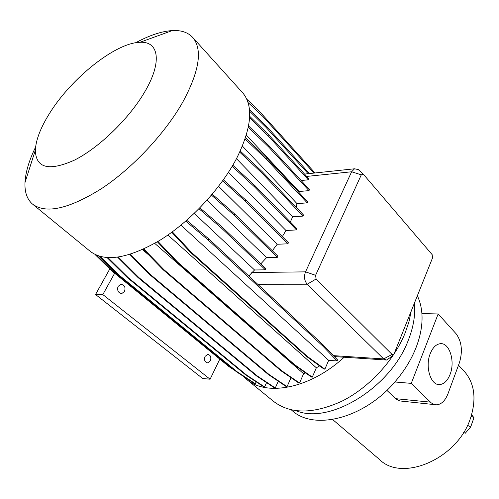 <?xml version="1.0" encoding="UTF-8"?>
<svg xmlns="http://www.w3.org/2000/svg" width="499" height="499" viewBox="0 0 499 499"><rect width="100%" height="100%" fill="white"/><g stroke="black" fill="none" stroke-linecap="round" stroke-linejoin="round"><path stroke-width="0.75" d="M205.027 356.454C203.954 360.097 204.833 362.237 207.671 362.879L210.391 360.789C211.457 357.134 210.559 355.001 207.709 354.377L205.027 356.454M124.513 291.441L121.899 293.462C118.182 293.007 116.947 290.63 118.194 286.339L120.758 284.343C124.501 284.767 125.754 287.137 124.513 291.441M430.25 353.641C424.786 366.734 430.793 385.777 439.787 384.567C444.172 384.062 447.615 380.643 450.104 374.325C455.412 361.17 449.362 342.202 440.124 343.711C435.995 344.322 432.708 347.635 430.25 353.641M49.831 112.93C71.631 77.906 115.656 42.739 139.92 42.309C159.013 41.005 162.537 62.169 144.411 92.421C128.817 118.93 98.889 147.847 74.538 160.085C48.933 171.506 35.872 168.213 35.342 150.199C35.903 139.757 40.731 127.332 49.831 112.93M135.697 42.746C149.426 35.317 161.632 31.256 172.311 30.57C181.536 30.083 188.497 32.554 193.188 37.98C202.681 50.206 199.195 71.613 182.721 102.201C164.926 133.613 132.41 168.244 101.409 188.709C68.644 209.081 45.615 214.158 32.323 203.941C27.015 199.163 24.57 192.034 24.994 182.559C25.561 172.199 29.092 160.372 35.585 147.099M242.027 92.109L243.163 93.369C253.629 106.618 251.49 128.206 236.757 158.139C220.745 188.809 190.069 221.631 159.867 240.306C127.85 258.794 104.603 262.443 90.126 251.259L33.096 204.578M411.201 311.108L408.968 321.724L405.294 332.615C394.247 360.322 369.179 387.523 342.058 401.121C313.073 414.32 290.094 414.289 273.128 401.04L246.924 379.596M414.345 303.28C415.536 314.507 413.577 326.683 408.469 339.819C391.041 387.48 329.633 424.899 296.281 410.758M417.345 295.788C419.871 301.047 421.393 306.972 421.898 313.565C422.659 324.163 420.707 335.515 416.041 347.622C411.251 359.742 404.19 371.194 394.852 381.978C363.596 418.817 313.578 430.83 291.965 410.415L291.322 409.885M463.54 370.57L464.532 371.624C474.636 383.5 476.62 399.025 470.495 418.212C457.627 458.843 402.082 482.527 379.427 459.423L332.596 419.503M344.16 357.234C309.711 388.914 265.668 396.911 245.945 378.791L243.188 376.196M186.738 220.284L208.75 238.878L323.115 344.865L337.561 359.898L337.112 360.945L328.666 360.353L180.956 225.174M172.33 231.86L191.504 252.419L307.353 356.454L324.886 369.141L328.666 360.353M324.886 369.141L323.988 369.067L306.448 356.392L190.599 252.45L171.768 232.278M319.628 365.917L316.347 367.794L167.907 235.023M157.965 241.466L177.688 262.15L294.591 364.65L312.293 377.125L316.347 367.794M312.293 377.125L311.407 377.051L293.705 364.582L176.802 262.175L157.372 241.822M305.588 372.953L303.61 373.726L154.721 243.369M143.843 249.013L163.996 269.728L281.692 370.738L299.531 383.02L303.61 373.726M299.531 383.02L298.664 382.939L280.818 370.663L163.129 269.741L143.225 249.3M130.482 254.265L150.916 274.912L269.111 374.537L287.05 386.65L291.036 377.693M287.05 386.65L286.201 386.569L268.262 374.462L150.074 274.918L129.815 254.471M118.369 257.122L138.897 277.581L257.291 375.972L275.28 387.948L278.299 381.236M275.28 387.948L274.444 387.866L256.455 375.897L138.073 277.594L117.627 257.228M108.002 257.69L128.312 277.737L246.593 375.061L264.595 386.931L266.553 382.614M264.595 386.931L263.778 386.85L245.776 374.992L127.507 277.743L107.117 257.634M100.099 256.449L119.467 275.448L237.343 371.911L255.307 383.7L256.168 381.835M255.307 383.7L254.509 383.625L236.545 371.836L118.681 275.454L98.927 256.099M212.281 194.186L234.761 214.059L234.187 215.181L277.388 257.291L266.609 257.584L260.821 263.84M199.893 207.846L222.236 227.145L265.942 268.712L265.412 269.822L254.552 269.984L248.783 275.978M393.306 354.639L389.731 357.908L386.544 360.041L383.681 358.924L307.216 284.218C304.34 280.756 303.779 276.639 305.531 271.861L351.627 171.775L354.533 168.793L358.319 169.573L358.981 170.184M308.357 179.802L308.844 178.785L269.042 135.223L268.512 136.258L308.357 179.802L301.109 180.526M308.993 190.624L309.48 189.595L269.223 145.976L268.687 147.03L308.993 190.624L299.069 191.516L298.995 192.489M245.502 137.761L266.94 158.258L307.721 201.808L307.222 202.85L297.042 203.648L296.063 207.191M303.043 216.098L303.548 215.038L262.2 171.681L261.644 172.766L303.043 216.098L292.651 216.784L290.356 221.986M232.827 165.238L255.095 185.796L297.042 228.841L296.531 229.92L285.977 230.482L282.315 236.632M287.886 243.824L288.403 242.732L245.845 200.099L245.277 201.216L287.886 243.824L277.201 244.248L272.323 250.735M277.388 257.291L277.912 256.187L234.761 214.059M266.609 257.584L207.054 200.211M185.765 221.126L208.164 240.013L322.653 345.926L337.112 360.945M299.069 191.516L246.331 135.129M194.261 213.404L254.552 269.984M292.651 216.784L236.476 158.682M248.059 102.545L262.805 116.41L314.002 173.084M228.486 172.286L285.977 230.482M148.852 255.076L142.508 249.625M242.408 146.095L297.042 203.648M277.201 244.248L218.593 186.32M386.856 390.349L396.119 399.063L399.73 400.934L434.685 404.627M421.898 313.565L438.153 313.965L456.08 333.731C461.756 341.503 462.86 351.196 459.386 362.81L448.021 393.636C445.276 400.628 441.484 404.358 436.656 404.826L433.856 404.377L431.223 402.868L411.257 383.375L438.153 313.965M394.852 381.978L411.257 383.375M315.593 275.298L316.092 279.016L392.071 354.415L393.879 354.115L394.179 353.566L432.539 257.896L432.165 254.646L363.291 174.157L361.295 174.831L315.593 275.298L305.531 271.861L251.752 272.535M177.688 262.15L176.802 262.175M294.591 364.65L293.705 364.582M128.312 277.737L127.507 277.743M246.593 375.061L245.776 374.992M211.476 195.14L234.187 215.181M248.571 125.973L269.223 145.976M248.309 127.32L268.687 147.03M163.996 269.728L163.129 269.741M281.692 370.738L280.818 370.663M119.467 275.448L118.681 275.454M237.343 371.911L236.545 371.836M240.25 151.035L262.2 171.681M239.726 152.17L261.644 172.766M150.916 274.912L150.074 274.918M269.111 374.537L268.262 374.462M96.563 255.214L112.568 270.888L232.129 368.231M95.053 254.521L111.801 270.901L228.997 366.622L234.898 370.495M112.568 270.888L111.801 270.901M229.777 366.69L228.997 366.622M223.396 179.808L245.845 200.099M222.679 180.813L245.277 201.216M249.681 116.292L269.042 135.223M249.606 117.795L268.512 136.258M249.612 111.246L265.973 127.314L308.17 173.702M249.469 109.555L266.497 126.303L265.973 127.314M266.497 126.303L309.43 173.565M255.095 185.796L254.54 186.9L296.531 229.92M232.197 166.304L254.54 186.9M246.812 99.245L258.077 109.861L315.019 172.972M208.75 238.878L208.164 240.013M323.115 344.865L322.653 345.926M138.897 277.581L138.073 277.594M257.291 375.972L256.455 375.897M266.94 158.258L266.397 159.324L307.222 202.85M245.096 138.984L266.397 159.324M191.504 252.419L190.599 252.45M307.353 356.454L306.448 356.392M222.236 227.145L221.656 228.28L265.412 269.822M199.007 208.744L221.656 228.28M117.683 290.069L117.689 287.698M219.797 359.105L210.098 379.221L202.675 378.485L95.546 294.504L109.792 268.936M114.658 273.234L102.831 294.585L95.546 294.504M210.098 379.221L102.831 294.585M471.605 414.769L473.963 417.675L470.694 426.938L465.255 433.251L463.621 432.427M467.519 425.329L470.694 426.938M471.156 416.247L473.963 417.675M361.295 174.831L351.627 171.775L306.685 176.428M395.688 398.682L430.406 402.138M392.071 354.415L383.681 358.924L333.469 355.644M316.092 279.016L307.216 284.218L257.721 284.255M207.671 362.879L207.004 362.823M121.899 293.462L120.739 293.456M437.854 384.405L439.787 384.567M139.92 42.309L172.311 30.57M193.188 37.98L243.163 93.369M458.506 365.206L464.532 371.624M354.533 168.793L304.546 174.082M35.342 150.199L24.994 182.559M385.496 359.972L334.38 356.585M363.291 174.157L358.319 169.573"/></g></svg>
